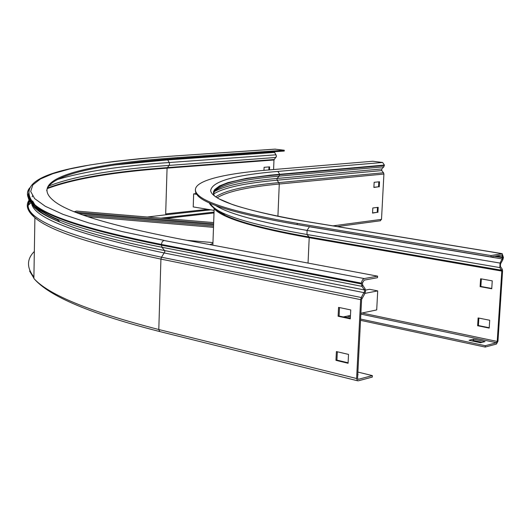 <?xml version="1.0" encoding="UTF-8"?>
<svg xmlns="http://www.w3.org/2000/svg" width="530" height="530" viewBox="0 0 530 530"><rect width="100%" height="100%" fill="white"/><g stroke="black" fill="none" stroke-linecap="round" stroke-linejoin="round"><path stroke-width="0.79" d="M380.142 220.758L381.514 219.367L383.906 174.052L383.508 172.76L381.739 170.574L381.772 168.951L383.819 166.804L384.382 165.055L382.62 162.478L372.789 161.252L267.776 170.031C217.075 174.231 186.109 182.817 197.909 194.715C206.62 203.851 239.739 213.404 297.257 223.369L491.058 255.566L490.972 256.951L501.91 255.01L502.692 257.693L500.042 263.079L499.856 267.597L501.817 271.075L497.206 341.446L496.504 342.738L485.261 345.712L485.175 347.07L496.418 344.083L497.955 341.254L502.566 270.923L502.201 269.107L500.406 266.451L500.512 263.947L502.804 259.826L503.447 257.553L502.168 253.645L491.058 255.566M212.927 243.442L209.913 244.635M344.036 316.788L350.337 318.139M360.533 320.325L485.175 347.07M347.044 316.152L350.396 316.874M360.599 319.053L485.261 345.712M195.351 190.137L195.762 192.92L197.869 195.822C206.581 205.011 239.692 214.61 297.197 224.621L490.972 256.951M477.636 325.731L489.197 328.096L489.707 320.252L478.126 317.94L477.636 325.731L478.391 325.546L478.862 318.086M480.114 286.631L491.741 288.764L492.251 280.86L480.611 278.773L480.114 286.631L480.869 286.472L481.353 278.906M485.049 341.592L473.495 339.147L469.043 340.286L480.617 342.751L485.049 341.592M377.473 207.409L377.214 212.305L372.57 212.901M378.811 181.836L378.552 186.785L373.895 187.275M489.216 327.759L478.391 325.546M491.76 288.466L480.869 286.472M471.846 340.883L473.409 340.479L482.174 342.347M377.917 212.417L378.188 207.316L372.822 207.979L372.557 213.1L377.214 212.305M379.255 186.885L379.526 181.763L374.154 182.307L373.889 187.454L378.552 186.785M473.409 340.479L473.495 339.147M196.862 193.556L193.655 193.861L193.225 206.912L214.1 210.39M197.703 194.503L193.655 193.861M365.554 290.069L369.569 289.3L377.711 290.897L376.704 309.924L360.89 313.25M377.711 290.897L364.991 293.368M350.469 315.436L343.288 316.947M364.64 291.248L364.349 289.943L361.957 286.332L361.433 283.974L361.818 281.337L362.858 279.456L364.256 278.575L377.592 276.156L377.512 277.687L364.176 280.125L362.441 283L362.686 285.107L365.077 288.717L365.601 291.069L364.825 293.666L361.599 299.443L357.571 378.268L358.307 379.321L372.358 375.604L372.279 377.102L358.227 380.838L357.472 380.759L356.61 378.519L360.632 299.635L361.268 297.515L364.64 291.248M273.586 169.547L273.977 159.994L276.488 156.191L274.328 151.752M357.882 372.073L372.358 375.604M214.04 212.093L160.901 218.155M214.007 212.961L165.148 218.506M274.997 149.168L284.265 150.228L284.232 151.057L177.391 158.51C104.436 163.604 48.952 174.112 46.719 190.694M284.265 150.228L177.417 157.609C89.477 163.637 25.857 177.894 53.523 200.618C67.469 212.464 108.955 225.131 177.987 238.632L377.592 276.156M348.097 362.792L336.928 360.115L337.332 351.781M350.317 318.45L339.081 316.039L339.492 307.572M357.743 374.796L358.108 374.703L357.757 374.617M269.478 169.885L269.604 166.87L264.092 167.321L263.966 170.362M336.384 351.562L348.521 354.411L348.077 363.262L335.96 360.347L336.384 351.562M338.544 307.373L350.747 309.931L350.297 318.861L338.107 316.244L338.544 307.373M268.856 169.938L268.975 166.923M338.107 316.244L339.081 316.039M335.96 360.347L336.928 360.115M74.359 211.715L76.545 211.066L213.669 222.58M213.544 226.071L83.064 215.028M213.497 227.35L87.834 216.684M212.961 242.601L186.971 240.322M213.623 223.819L75.545 212.192M213.59 224.819L78.765 213.444M502.201 269.107L501.652 270.247L308.997 236.95L307.002 234.505L307.069 230.417L309.407 226.754L502.341 258.958L502.804 259.826M500.406 266.451L499.856 267.597L307.002 234.505C265.775 227.264 237.513 220.016 222.216 212.755C214.842 209.264 210.523 205.951 209.264 202.824M500.512 263.947L500.042 263.079L307.069 230.417C258.468 221.924 227.913 213.57 215.405 205.348M297.257 223.369L297.197 224.621M496.266 255.983L502.738 257.057M494.417 256.321L502.692 257.693M295.925 224.409L309.46 226.668M308.049 263.079L309.202 237.705L501.817 271.075M213.186 207.462L214.16 208.674C222.275 218.035 253.956 227.715 309.202 237.705L308.997 236.95C268.233 229.748 240.242 222.514 225.025 215.26L222.216 212.755C216.121 209.82 212.053 206.62 210.006 203.156M361.997 313.018L497.206 341.446M360.85 314.104L496.504 342.738M212.815 206.654C214.643 209.396 218.711 212.265 225.025 215.26L214.16 208.674L212.868 245.185M309.354 222.044L501.718 253.631M277.919 216.273L279.27 184.023L278.853 182.618L277.024 180.22L277.038 178.458L279.125 176.132L279.681 174.231L277.852 171.415C234.108 175.092 211.715 181.525 210.668 190.72C212.311 200.4 244.953 210.794 308.592 221.924M384.382 165.055L270.439 175.119L246.178 178.398L227.907 182.611L219.566 185.917L214.657 189.607L213.577 191.582L213.471 193.649L214.365 195.789M384.356 165.466L279.661 174.681C234.174 178.564 212.232 185.454 213.828 195.338M383.819 166.804L279.125 176.132C241.945 179.365 220.076 184.731 213.517 192.244M381.772 168.951L277.038 178.458C244.867 181.32 223.746 185.838 213.683 192.006M381.739 170.574L277.024 180.22C244.688 183.141 223.527 187.746 213.557 194.026M383.508 172.76L278.853 182.618C246.278 185.619 225.25 190.363 215.776 196.842M383.906 174.052L279.27 184.023C247.821 186.964 227.131 191.549 217.201 197.763M215.193 209.555L215.226 208.654L223.905 214.73M382.62 162.478L277.852 171.415M381.514 219.367L332.946 225.866M31.906 202.096C33.94 208.23 43.255 214.895 59.85 222.083C81.262 231.352 116.156 240.845 164.538 250.557L364.349 289.943L365.077 288.717M160.245 331.681L159.755 331.555L158.801 329.521L160.921 259.104L161.524 257.229L164.87 251.737L164.538 250.557L161.948 247.265L161.358 244.429L162.22 241.72L163.843 240.461L364.256 278.575M276.011 157.463L169.11 165.406L169.58 164.028L169.202 162.531L167.347 159.252M210.86 209.853L166.181 214.749L165.678 213.921L167.069 168.136L169.11 165.406C114.069 169.289 73.935 176.172 48.707 186.05M32.555 204.606L33.085 205.931M28.666 193.423C25.672 200.936 35.013 209.423 56.677 218.883C78.135 228.105 113.221 237.566 161.948 247.265L361.957 286.332L362.686 285.107M31.727 203.719C34.225 218.426 78.473 234.863 164.466 253.015L364.209 292.692L364.825 293.666M29.097 199.764L28.077 205.481C27.924 220.791 72.411 238.043 161.524 257.229L361.268 297.515L361.884 298.483M175.543 217.28L175.569 216.386M177.417 157.609L177.391 158.51M357.849 379.208L358.307 379.321M28.68 193.072L29.176 196.498L31.177 200.055M28.7 193.317C28.322 196.425 29.905 199.711 33.43 203.175M274.527 152.401L167.559 159.914L114.526 164.969M29.07 195.331C29.09 198.505 31.111 201.851 35.119 205.375M276.123 154.806L169.202 162.531C120.668 165.897 83.362 171.574 57.293 179.571M32.429 195.901L32.237 196.789M32.635 201.002L35.119 205.282M37.676 207.959C41.784 211.748 48.429 215.703 57.611 219.824M274.156 159.523L167.248 167.632C113.221 171.528 73.292 178.338 47.462 188.051M29.693 200.93L28.766 204.838M273.977 159.994L167.069 168.136C113.022 172.058 73.074 178.895 47.203 188.647M29.713 200.963L28.481 205.097M166.181 214.749L147.353 217.015M34.337 251.472C26.712 259.077 26.566 267.584 33.907 276.998M207.76 209.337L165.678 213.921M29.7 187.865C25.473 193.019 27.282 198.75 35.126 205.044C49.76 217.307 91.836 230.437 161.358 244.429L361.473 283.172M29.17 189.144C25.632 194.132 27.606 199.631 35.112 205.653C49.747 217.956 91.822 231.113 161.339 245.138L361.433 283.974M29.183 199.962C25.38 205.315 27.288 211.225 34.907 217.691C49.515 230.656 91.518 244.463 160.921 259.104L360.632 299.635M30.959 202.798L28.077 205.481C28.203 209.092 30.482 213.166 34.907 217.691L33.88 278.462C48.349 294.746 89.994 311.766 158.801 329.521L356.61 378.519M168.003 156.416L139.781 158.675L113.447 161.531L89.875 164.969L69.503 169.017L52.841 173.681L40.413 178.981L32.827 184.91L30.687 191.463L34.636 198.604L45.288 206.283L63.203 214.431L88.835 222.931L122.463 231.643L164.141 240.401M29.601 271.082L33.887 278.164M275.474 149.135L168.487 156.383M197.869 195.822L197.909 194.715M309.07 221.944L502.003 253.612M308.891 221.918C270.088 216.094 233.889 205.567 230.928 203.904L219.374 199.015M380.434 220.765L337.299 226.582M275.262 149.122L168.275 156.37C75.26 163.757 7.712 174.98 35.126 205.044L35.112 205.653C39.829 210.271 47.018 214.677 56.677 218.883L59.85 222.083C50.615 218.201 43.712 214.663 39.14 211.47L34.596 207.727L31.939 203.951M33.88 278.462C49.005 296.343 90.961 314.045 159.755 331.555L357.472 380.759"/></g></svg>
